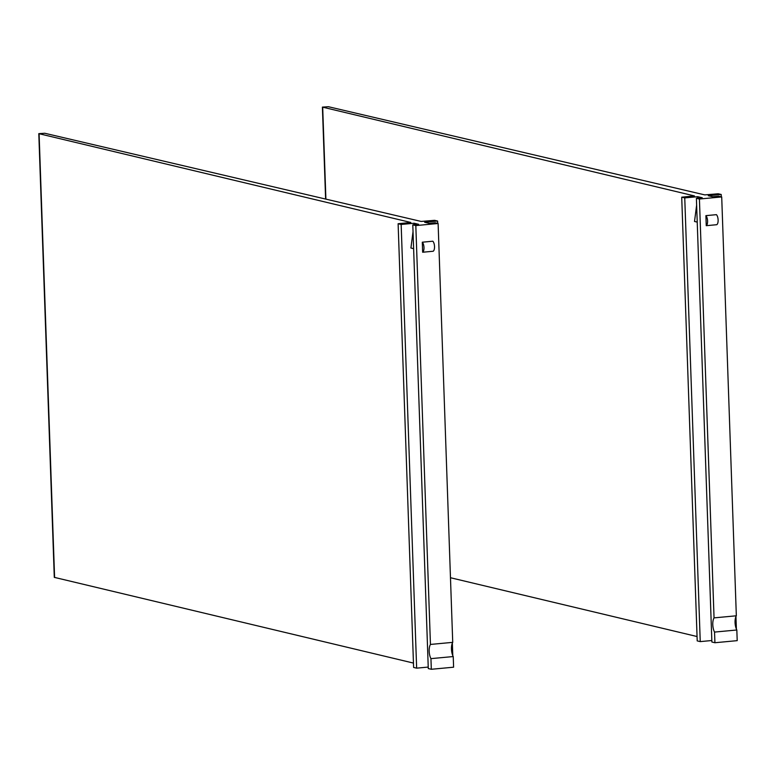 <?xml version="1.0" encoding="UTF-8"?>
<svg xmlns="http://www.w3.org/2000/svg" width="776" height="776" viewBox="0 0 776 776"><rect width="100%" height="100%" fill="white"/><g stroke="black" fill="none" stroke-linecap="round" stroke-linejoin="round"><path stroke-width="1.16" d="M428.236 667.069L416.644 668.155L413.608 667.438L398.117 223.74L410.834 222.469L38.8 133.647L44.795 133.268L421.164 221.441L434.579 220.326L437.615 221.044L424.647 222.256L429.196 223.333L435.074 222.78L438.11 223.498L452.728 642.353L430.447 644.439L415.82 225.583L438.11 223.498M398.117 223.74L401.153 224.458L414.112 223.236L418.662 224.312L412.793 224.865L415.82 225.583M430.447 644.439A8.953 3.725 -95.3 0 0 429.176 651.18A8.953 3.725 -95.3 0 0 430.942 658.64L453.233 656.554L453.601 667.195L431.32 669.281L428.284 668.572L412.793 224.865M413.026 231.665L410.911 248.019L413.618 248.66M414.112 223.236L413.918 224.759M38.8 133.647L54.291 577.354L413.462 663.082M431.32 669.281L430.942 658.64M453.233 656.554A8.953 3.725 84.7 0 1 451.467 649.095A8.953 3.725 84.7 0 1 452.728 642.353M422.299 242.199L432.833 241.21A5.374 2.241 -95.3 0 1 434.521 246.593A5.374 2.241 -95.3 0 1 433.183 251.249L422.648 252.239L422.299 242.199A5.374 2.241 84.7 0 1 423.987 247.573A5.374 2.241 84.7 0 1 422.648 252.239M452.786 655.613L452.35 643.091M437.693 223.401L437.615 221.044M416.644 668.155L401.153 224.458M711.835 640.52L700.243 641.606L697.207 640.889L681.716 197.182L694.433 195.921L322.399 107.098L328.403 106.719L704.763 194.892L718.178 193.767L721.214 194.485L708.245 195.697L712.795 196.774L718.673 196.221L721.709 196.939L736.337 615.795L714.046 617.88L699.418 199.025L721.709 196.939M681.716 197.182L684.752 197.899L697.711 196.687L702.261 197.764L696.392 198.307L699.418 199.025M714.046 617.88A8.953 3.725 -95.3 0 0 712.785 624.622A8.953 3.725 -95.3 0 0 714.541 632.081L736.831 629.996L737.2 640.646L714.919 642.732L711.883 642.014L696.392 198.307M696.625 205.106L694.52 221.47L697.217 222.111M697.711 196.687L697.517 198.21M450.478 577.732L697.061 636.533M714.919 642.732L714.541 632.081M736.831 629.996A8.953 3.725 84.7 0 1 735.066 622.536A8.953 3.725 84.7 0 1 736.337 615.795M705.898 215.641L716.432 214.661A5.374 2.241 -95.3 0 1 718.12 220.035A5.374 2.241 -95.3 0 1 716.782 224.701L706.247 225.68L705.898 215.641A5.374 2.241 84.7 0 1 707.586 221.024A5.374 2.241 84.7 0 1 706.247 225.68M736.385 629.064L735.949 616.532M721.292 196.842L721.214 194.485M700.243 641.606L684.752 197.899M54.592 577.509L39.091 133.802M325.901 199.131L322.69 107.253M241.229 179.295L242.839 179.663M322.399 107.098L325.61 199.063M524.838 152.736L526.438 153.114"/></g></svg>

